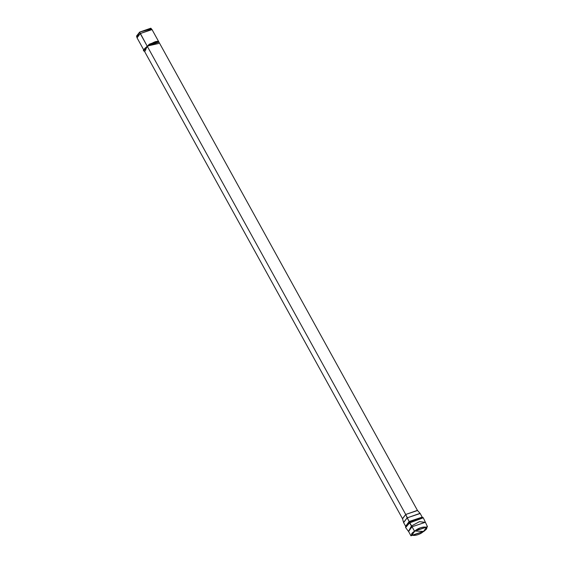 <?xml version="1.0" encoding="UTF-8"?>
<svg xmlns="http://www.w3.org/2000/svg" width="564" height="564" viewBox="0 0 564 564"><rect width="100%" height="100%" fill="white"/><g stroke="black" fill="none" stroke-linecap="round" stroke-linejoin="round"><path stroke-width="0.85" d="M143.919 50.217L149.115 44.33L157.532 41.271L158.78 41.806L152.033 29.603L140.239 33.551L137.066 37.858L143.806 50.069M137.214 36.646L139.632 32.106L146.978 45.762L140.239 33.551L151.935 29.462L150.799 28.2L139.632 32.106L150.926 29.074M144.039 50.485L402.548 518.781L405.72 514.474L147.162 46.086L143.989 50.393L149.672 44.429L157.708 41.595L158.956 42.131L147.162 46.086L405.72 514.474L417.515 510.519L159.006 42.229L157.708 41.595C154.804 39.727 137.891 52.374 145.23 50.929L147.162 46.086L158.731 43.477M427.456 526.67L423.296 517.794L422.189 517.125L409.161 521.496L407.152 517.865L403.641 522.624L405.65 526.261L405.622 527.551L408.484 531.422L411.445 525.979L409.549 522.934L423.296 517.794L409.549 522.934L405.622 527.551L409.549 522.934L409.372 522.053L422.281 517.237L409.372 522.053L409.161 521.496L405.65 526.261L409.161 521.496L422.189 517.125L420.187 513.494L407.152 517.865L405.72 514.474L402.484 518.626L403.57 522.454L407.152 517.865L420.074 513.339L417.416 510.385L405.72 514.474L409.372 522.053L405.692 526.388L409.372 522.053L412.058 526.755L408.547 531.514L412.058 526.755L414.427 531.041L423.952 531.429L414.427 531.041L427.456 526.67L423.952 531.429L410.916 535.8L414.427 531.041L412.058 526.755L425.094 522.384L412.058 526.755L411.445 525.979L419.461 521.658L425.016 522.391M414.85 531.055C420.758 525.415 432.525 525.902 423.529 531.415C417.614 537.055 405.847 536.568 414.85 531.055L411.649 535.391L423.529 531.415L426.722 527.072L414.85 531.055M419.503 528.264L416.507 529.92L419.503 528.264M139.632 32.106L136.544 36.068L137.003 37.703L140.239 33.551L139.632 32.106M425.044 522.306L419.503 521.644L411.445 525.979L408.512 531.429M143.982 50.393L149.495 44.105L157.532 41.271L158.851 41.976M421.879 517.971L421.456 517.533M410.916 535.8L408.597 531.457"/></g></svg>
